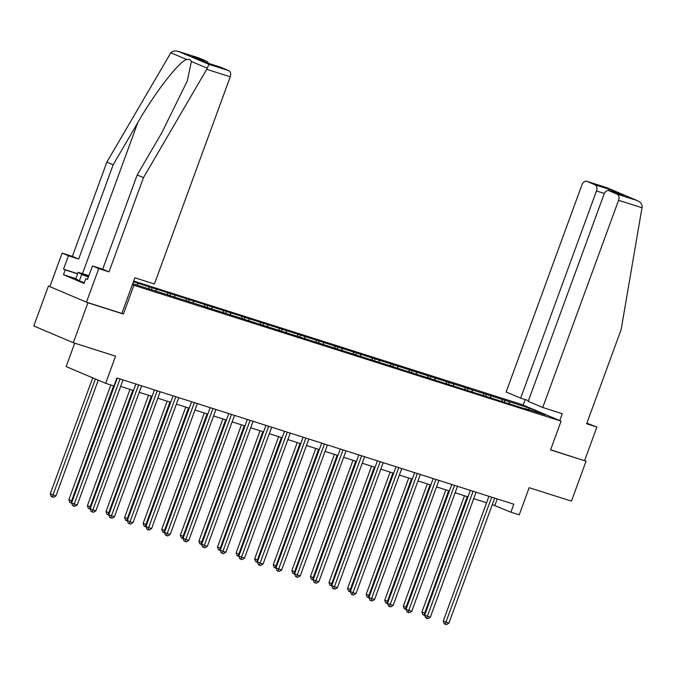 <?xml version="1.0" encoding="UTF-8"?>
<svg xmlns="http://www.w3.org/2000/svg" width="676" height="676" viewBox="0 0 676 676"><rect width="100%" height="100%" fill="white"/><g stroke="black" fill="none" stroke-linecap="round" stroke-linejoin="round"><path stroke-width="1.01" d="M74.723 343.163L66.147 366.586L105.642 383.317L113.982 385.971L116.906 377.985L513.811 504.212L510.887 512.197L519.227 514.85L529.164 487.692L571.448 501.136L586.067 461.201L550.619 449.777M49.906 286.514L48.418 286.041L33.8 325.984L73.295 342.707L87.905 302.772L123.404 314.061L133.933 285.306L132.378 284.647M133.933 285.306L561.088 421.156L521.593 404.425L133.687 281.055M48.418 286.041L87.905 302.772M132.724 283.692L529.173 410.188L525.277 408.541L545.524 414.98L529.3 408.101L528.657 409.614M529.3 408.101L133.417 281.791M137.397 283.464L137.836 285.323M148.83 287.106L149.345 289.286M155.979 289.379L156.418 291.229M167.42 293.012L167.927 295.192M174.56 295.285L174.999 297.136M186.001 298.927L186.508 301.107M193.15 301.2L193.581 303.051M204.583 304.834L205.098 307.014M211.732 307.107L212.163 308.957M223.165 310.74L223.68 312.92M230.313 313.013L230.744 314.872M241.746 316.655L242.261 318.835M248.895 318.928L249.334 320.779M260.328 322.562L260.843 324.742M267.476 324.835L267.916 326.685M278.909 328.477L279.425 330.657M286.058 330.75L286.497 332.6M297.491 334.383L298.006 336.563M304.639 336.656L305.079 338.507M316.081 340.29L316.588 342.47M323.221 342.563L323.66 344.414M334.662 346.205L335.169 348.385M341.803 348.478L342.242 350.329M353.244 352.111L353.759 354.292M360.392 354.385L360.823 356.235M371.825 358.018L372.341 360.198M378.974 360.291L379.405 362.15M390.407 363.933L390.922 366.113M397.556 366.206L397.987 368.057M408.988 369.84L409.504 372.02M416.137 372.113L416.577 373.963M427.57 375.755L428.085 377.935M434.719 378.028L435.158 379.878M446.152 381.661L446.667 383.841M453.3 383.934L453.74 385.785M464.733 387.568L465.249 389.748M471.882 389.841L472.321 391.7M483.323 393.483L483.83 395.663M490.463 395.756L490.903 397.606M501.905 399.389L502.412 401.569M509.053 401.662L509.484 403.513M105.642 383.317L115.579 356.159L73.295 342.707M561.088 421.156L550.568 449.912L586.067 461.201M492.297 504.592L510.887 512.197M120.641 386.393L133.485 390.483M139.231 392.308L152.075 396.389M157.812 398.215L170.656 402.305M176.394 404.13L189.238 408.211M194.975 410.036L207.819 414.118M213.557 415.943L226.401 420.033M232.138 421.858L244.982 425.939M250.72 427.764L263.564 431.854M269.301 433.679L282.145 437.761M287.892 439.586L300.727 443.667M306.473 445.492L319.317 449.582M325.055 451.407L337.899 455.489M343.636 457.314L356.48 461.395M362.218 463.221L375.062 467.31M380.799 469.136L393.643 473.217M399.381 475.042L412.225 479.132M417.962 480.957L430.806 485.038M436.544 486.864L449.388 490.945M455.134 492.77L467.978 496.86M473.715 498.685L486.559 502.767M497.24 498.939L494.874 505.411M505.149 400.015L504.321 402.288M486.568 394.1L485.74 396.373M467.986 388.193L467.158 390.466M449.405 382.286L448.577 384.551M430.823 376.371L429.995 378.644M412.242 370.465L411.405 372.738M393.66 364.55L392.824 366.823M375.079 358.643L374.242 360.916M356.497 352.737L355.66 355.01M337.907 346.822L337.079 349.095M319.325 340.915L318.497 343.188M300.744 335.009L299.916 337.273M282.162 329.094L281.334 331.367M263.581 323.187L262.753 325.46M244.999 317.272L244.163 319.545M226.418 311.366L225.581 313.639M207.836 305.459L207 307.732M189.246 299.544L188.418 301.817M170.665 293.637L169.837 295.911M152.083 287.731L151.255 289.996M133.502 281.816L132.809 283.717M123.404 314.061L121.849 313.402L134.887 277.785L154.415 284.005L230.246 76.802L206.729 69.324L208.96 64.347L228.792 70.65A5.112 3.473 107.6 0 1 230.246 76.802M488.925 496.294L443.262 621.067L445.932 622.199L491.646 497.274A1.707 1.251 113 0 0 491.68 497.173M448.915 623.145L446.456 624.599L445.264 624.218L445.932 622.199L448.915 623.145L494.629 498.22A1.707 1.251 113 0 1 494.663 498.119M445.264 624.218L444.2 623.771L443.262 621.067M464.471 495.745L421.917 612.025L425.331 613.394M467.234 496.623L423.92 615.177L422.855 614.721L421.917 612.025M424.781 615.447L423.92 615.177M84.331 282.745L79.379 280.853L75.83 278.673L78.162 272.276L88.886 275.69M88.395 277.016L81.72 274.464L78.162 272.276M79.379 280.853L81.72 274.464M88.776 275.985A11.069 0.515 20.1 0 0 84.204 274.802A11.069 0.515 20.1 0 0 88.488 276.771M542.743 407.501L618.574 200.299A5.112 3.473 -72.4 0 0 617.12 194.156L609.008 190.716A5.112 3.473 -72.4 0 0 608.806 190.64A5.112 3.473 -72.4 0 0 604.057 194.156L528.226 401.35L542.743 407.501L562.28 413.712L559.762 420.59M617.12 194.156L636.953 200.459C640.257 201.862 642.006 203.882 642.2 206.526L621.151 329.533L586.658 423.784L596.9 427.038L586.878 423.184M596.9 427.038L584.622 460.593M595.024 184.793L586.912 181.354A5.112 3.473 -72.4 0 0 586.709 181.278A5.112 3.473 -72.4 0 0 581.96 184.793L506.138 391.987L520.655 398.139L596.477 190.945A5.112 3.473 -72.4 0 0 595.024 184.793L609.321 189.339L608.67 190.607M528.488 400.631L520.655 398.139M523.148 405.085L525.168 399.575M622.435 194.984L609.008 190.716M606.778 187.674L637.409 200.645L606.769 187.658L586.912 181.354M75.839 278.639L63.476 274.709L84.078 283.438L85.827 278.639L87.534 279.365L92.451 265.947L102.693 269.209L137.186 174.949L161.758 132.876L187.294 80.943L191.376 61.474C190.632 59.632 189.086 58.981 186.728 59.505C179.241 61.229 154.863 92.671 137.743 122.702L113.171 164.775L78.678 259.026L68.428 255.773L63.519 269.192L77.656 273.687M137.186 174.949L143.481 177.619L108.988 271.87L98.747 268.617L86.469 302.164L121.849 313.41M206.729 69.324L143.481 177.619M92.451 265.947L98.747 268.617M102.693 269.209L108.988 271.87M198.169 57.722A5.112 3.473 107.6 0 1 198.381 57.781A5.112 3.473 107.6 0 1 198.583 57.857L206.695 61.296A5.112 3.473 107.6 0 1 208.343 63.282M63.476 274.709L65.226 269.918L63.519 269.192M198.583 57.857L178.751 51.553C175.338 50.48 172.701 50.886 170.842 52.77L106.867 162.105L72.374 256.365L62.133 253.103L68.428 255.773M62.133 253.103L49.855 286.649L86.469 302.164M72.374 256.365L78.678 259.026M106.867 162.105L113.171 164.775M220.266 67.085A5.112 3.473 107.6 0 1 220.477 67.144A5.112 3.473 107.6 0 1 220.68 67.22L228.792 70.65M85.827 278.639L87.593 279.205M77.596 273.848L65.226 269.918M193.311 57.13L206.695 61.296M220.68 67.22L206.417 62.682M208.96 64.347L178.32 51.401L198.381 57.781M470.344 490.387L424.68 615.16L427.35 616.284L473.065 491.359A1.707 1.251 113 0 0 473.099 491.266M430.333 617.239L427.874 618.692L426.683 618.312L427.35 616.284L430.333 617.239L476.048 492.305A1.707 1.251 113 0 1 476.081 492.212M426.683 618.312L425.618 617.856L424.68 615.16M451.762 484.472L406.099 609.245L408.769 610.377L454.483 485.452A1.707 1.251 113 0 0 454.517 485.351M411.743 611.324L409.293 612.777L408.101 612.397L408.769 610.377L411.743 611.324L457.466 486.399A1.707 1.251 113 0 1 457.5 486.297M408.101 612.397L407.036 611.949L406.099 609.245M445.89 489.83L403.335 606.11L406.749 607.479M448.644 490.708L405.338 609.262L404.265 608.814L403.335 606.11M406.2 609.541L405.338 609.262M427.308 483.923L384.754 600.203L388.168 601.572M430.063 484.802L386.756 603.355L385.683 602.908L384.754 600.203M387.618 603.634L386.756 603.355M433.181 478.566L387.517 603.338L390.187 604.471L435.902 479.546A1.707 1.251 113 0 0 435.935 479.445M393.162 605.417L390.711 606.871L389.52 606.49L390.187 604.471L393.162 605.417L438.885 480.492A1.707 1.251 113 0 1 438.918 480.391M389.52 606.49L388.455 606.034L387.517 603.338M414.599 472.659L368.935 597.432L371.606 598.556L417.32 473.631A1.707 1.251 113 0 0 417.354 473.53M374.58 599.502L372.13 600.956L370.938 600.584L371.606 598.556L374.58 599.502L420.295 474.577A1.707 1.251 113 0 1 420.337 474.484M370.938 600.584L369.865 600.127L368.935 597.432M396.009 466.744L350.354 591.517L353.024 592.649L398.739 467.724A1.707 1.251 113 0 0 398.772 467.623M355.998 593.596L353.548 595.049L352.357 594.669L353.024 592.649L355.998 593.596L401.713 468.671A1.707 1.251 113 0 1 401.755 468.569M352.357 594.669L351.283 594.221L350.354 591.517M408.718 478.017L366.172 594.297L369.578 595.657M411.481 478.895L368.166 597.449L367.102 596.992L366.172 594.297M369.037 597.719L368.166 597.449M390.136 472.102L347.591 588.382L350.996 589.751M392.9 472.98L349.585 591.534L348.52 591.086L347.591 588.382M350.455 591.813L349.585 591.534M371.555 466.195L329.001 582.475L332.415 583.844M374.318 467.074L331.003 585.627L329.939 585.171L329.001 582.475M331.874 585.906L331.003 585.627M377.428 460.838L331.772 585.61L334.434 586.743L380.157 461.809A1.707 1.251 113 0 0 380.191 461.716M337.417 587.689L334.966 589.142L333.775 588.762L334.434 586.743L337.417 587.689L383.131 462.756A1.707 1.251 113 0 1 383.174 462.663M333.775 588.762L332.702 588.306L331.772 585.61M352.973 460.288L310.419 576.56L313.833 577.929M355.737 461.159L312.422 579.721L311.357 579.264L310.419 576.56M313.292 579.991L312.422 579.721M358.846 454.923L313.191 579.695L315.853 580.828L361.575 455.903A1.707 1.251 113 0 0 361.609 455.801M318.835 581.774L316.376 583.227L315.185 582.847L315.853 580.828L318.835 581.774L364.55 456.849A1.707 1.251 113 0 1 364.592 456.748M315.185 582.847L314.12 582.399L313.191 579.695M334.392 454.373L291.838 570.654L295.251 572.023M337.155 455.252L293.84 573.806L292.776 573.358L291.838 570.654M294.702 574.085L293.84 573.806M340.265 449.016L294.601 573.789L297.271 574.921L342.985 449.996A1.707 1.251 113 0 0 343.019 449.895M300.254 575.867L297.795 577.321L296.603 576.941L297.271 574.921L300.254 575.867L345.968 450.943A1.707 1.251 113 0 1 346.002 450.841M296.603 576.941L295.539 576.493L294.601 573.789M315.81 448.467L273.256 564.747L276.67 566.116M318.573 449.346L275.259 567.899L274.194 567.443L273.256 564.747M276.121 568.17L275.259 567.899M321.683 443.11L276.019 567.882L278.689 569.006L324.404 444.081A1.707 1.251 113 0 0 324.438 443.98M281.672 569.952L279.213 571.406L278.022 571.034L278.689 569.006L281.672 569.952L327.387 445.028A1.707 1.251 113 0 1 327.421 444.935M278.022 571.034L276.957 570.578L276.019 567.882M297.229 442.552L254.675 558.832L258.088 560.201M299.983 443.431L256.677 561.984L255.604 561.536L254.675 558.832M257.539 562.263L256.677 561.984M303.101 437.195L257.438 561.967L260.108 563.1L305.822 438.175A1.707 1.251 113 0 0 305.856 438.073M263.082 564.046L260.632 565.499L259.44 565.119L260.108 563.1L263.082 564.046L308.805 439.121A1.707 1.251 113 0 1 308.839 439.02M259.44 565.119L258.376 564.671L257.438 561.967M278.647 436.645L236.093 552.926L239.507 554.295M281.402 437.524L238.096 556.078L237.022 555.621L236.093 552.926M238.958 556.356L238.096 556.078M284.52 431.288L238.856 556.061L241.526 557.193L287.241 432.26A1.707 1.251 113 0 0 287.275 432.167M244.501 558.139L242.05 559.593L240.859 559.213L241.526 557.193L244.501 558.139L290.224 433.215A1.707 1.251 113 0 1 290.257 433.113M240.859 559.213L239.794 558.756L238.856 556.061M260.057 430.739L217.511 547.019L220.925 548.38M262.82 431.618L219.514 550.171L218.441 549.715L217.511 547.019M220.376 550.441L219.514 550.171M265.938 425.381L220.275 550.146L222.945 551.278L268.659 426.353A1.707 1.251 113 0 0 268.693 426.252M225.919 552.224L223.469 553.678L222.277 553.306L222.945 551.278L225.919 552.224L271.634 427.3A1.707 1.251 113 0 1 271.676 427.207M222.277 553.306L221.213 552.85L220.275 550.146M241.476 424.824L198.93 541.104L202.335 542.473M244.239 425.703L200.924 544.256L199.859 543.808L198.93 541.104M201.794 544.535L200.924 544.256M247.348 419.466L201.693 544.239L204.363 545.371L250.078 420.447A1.707 1.251 113 0 0 250.112 420.345M207.338 546.318L204.887 547.771L203.696 547.391L204.363 545.371L207.338 546.318L253.052 421.393A1.707 1.251 113 0 1 253.094 421.292M203.696 547.391L202.623 546.943L201.693 544.239M222.894 418.917L180.34 535.198L183.754 536.567M225.657 419.796L182.343 538.35L181.278 537.893L180.34 535.198M183.213 538.62L182.343 538.35M228.767 413.56L183.111 538.333L185.782 539.456L231.496 414.532A1.707 1.251 113 0 0 231.53 414.439M188.756 540.411L186.306 541.865L185.114 541.484L185.782 539.456L188.756 540.411L234.471 415.478A1.707 1.251 113 0 1 234.513 415.385M185.114 541.484L184.041 541.028L183.111 538.333M204.313 413.011L161.758 529.283L165.172 530.652M207.076 413.881L163.761 532.434L162.696 531.987L161.758 529.283M164.631 532.713L163.761 532.434M210.185 407.645L164.53 532.418L167.192 533.55L212.915 408.625A1.707 1.251 113 0 0 212.948 408.524M170.175 534.496L167.716 535.95L166.524 535.569L167.192 533.55L170.175 534.496L215.889 409.571A1.707 1.251 113 0 1 215.931 409.47M166.524 535.569L165.459 535.122L164.53 532.418M185.731 407.096L143.177 523.376L146.591 524.745M188.494 407.974L145.179 526.528L144.115 526.08L143.177 523.376M146.05 526.807L145.179 526.528M191.604 401.738L145.948 526.511L148.61 527.643L194.333 402.719A1.707 1.251 113 0 0 194.367 402.617M151.593 528.59L149.134 530.043L147.943 529.663L148.61 527.643L151.593 528.59L197.308 403.665A1.707 1.251 113 0 1 197.35 403.564M147.943 529.663L146.878 529.207L145.948 526.511M167.149 401.189L124.595 517.47L128.009 518.83M169.913 402.068L126.598 520.621L125.533 520.165L124.595 517.47M127.46 520.892L126.598 520.621M173.022 395.832L127.358 520.605L130.029 521.728L175.743 396.804A1.707 1.251 113 0 0 175.777 396.702M133.011 522.675L130.553 524.128L129.361 523.756L130.029 521.728L133.011 522.675L178.726 397.75A1.707 1.251 113 0 1 178.76 397.657M129.361 523.756L128.296 523.3L127.358 520.605M148.568 395.274L106.014 511.555L109.427 512.923M151.331 396.153L108.016 514.706L106.952 514.259L106.014 511.555M108.878 514.985L108.016 514.706M154.441 389.917L108.777 514.689L111.447 515.822L157.162 390.897A1.707 1.251 113 0 0 157.195 390.796M114.43 516.768L111.971 518.222L110.779 517.841L111.447 515.822L114.43 516.768L160.144 391.843A1.707 1.251 113 0 1 160.178 391.742M110.779 517.841L109.715 517.393L108.777 514.689M129.986 389.368L87.432 505.648L90.846 507.017M132.741 390.246L89.435 508.8L88.362 508.344L87.432 505.648M90.297 509.079L89.435 508.8M135.859 384.01L90.195 508.783L92.865 509.915L138.58 384.982A1.707 1.251 113 0 0 138.614 384.889M95.84 510.862L93.389 512.315L92.198 511.935L92.865 509.915L95.84 510.862L141.563 385.937A1.707 1.251 113 0 1 141.597 385.835M92.198 511.935L91.133 511.478L90.195 508.783M110.847 384.974L68.851 499.741L72.264 501.102M113.61 385.852L70.853 502.893L69.78 502.437L68.851 499.741M71.715 503.164L70.853 502.893M117.278 378.095L71.614 502.868L74.284 504L119.998 379.075A1.707 1.251 113 0 0 120.032 378.974M77.258 504.947L74.808 506.4L73.616 506.02L74.284 504L77.258 504.947L122.981 380.022A1.707 1.251 113 0 1 123.015 379.929M73.616 506.02L72.552 505.572L71.614 502.868M92.713 377.842L50.269 493.826L52.931 494.959L55.914 495.905L98.257 380.191M95.384 378.966L52.263 496.978L51.199 496.53L50.269 493.826M55.914 495.905L53.455 497.359L52.263 496.978M491.646 497.274L490.607 496.826M609.321 189.339L623.306 195.263M642.082 207.777L618.574 200.299M604.352 193.446L596.477 190.945M207.27 68.208L191.376 61.474M186.728 59.505L170.842 52.77M220.477 67.144L206.408 62.665L192.406 56.75M82.497 273.662L137.743 122.702M473.065 491.359L472.025 490.92M454.483 485.452L453.444 485.013M435.902 479.546L434.862 479.098M417.32 473.631L416.281 473.192M398.739 467.724L397.691 467.277M380.157 461.809L379.109 461.37M361.575 455.903L360.528 455.463M342.985 449.996L341.946 449.548M324.404 444.081L323.365 443.642M305.822 438.175L304.783 437.735M287.241 432.26L286.201 431.82M268.659 426.353L267.62 425.914M250.078 420.447L249.03 419.999M231.496 414.532L230.448 414.092M212.915 408.625L211.867 408.186M194.333 402.719L193.285 402.271M175.743 396.804L174.704 396.364M157.162 390.897L156.122 390.458M138.58 384.982L137.541 384.543M119.998 379.075L118.959 378.636M608.806 190.64L622.875 195.119M586.709 181.278L606.769 187.658M206.408 62.665L192.863 56.928"/></g></svg>
